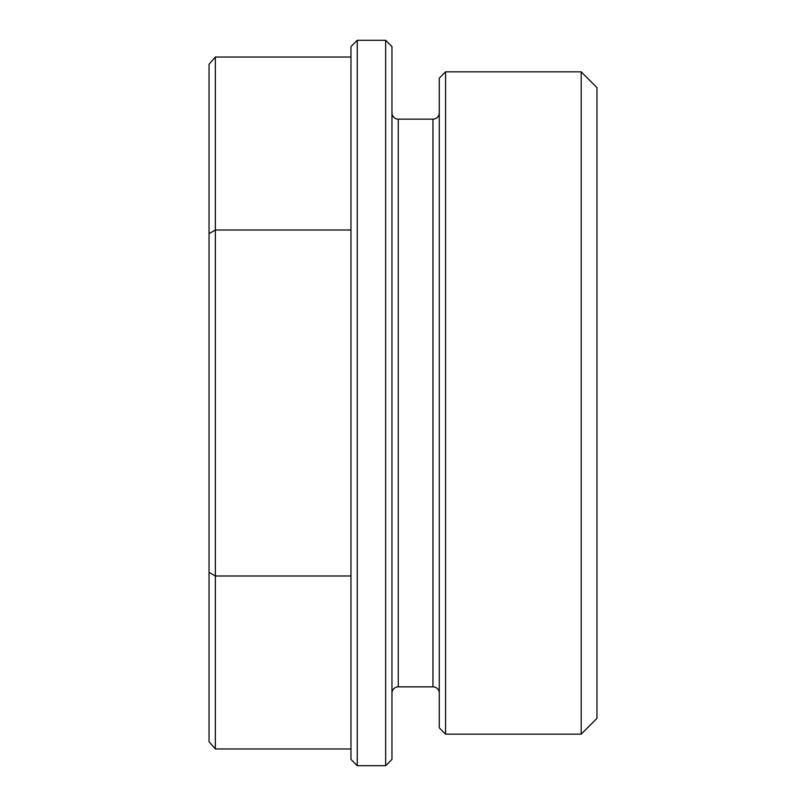 <?xml version="1.0" encoding="UTF-8"?>
<svg xmlns="http://www.w3.org/2000/svg" width="806" height="806" viewBox="0 0 806 806"><rect width="100%" height="100%" fill="white"/><g stroke="black" fill="none" stroke-linecap="round" stroke-linejoin="round"><path stroke-width="1.21" d="M439.27 727.848L439.27 78.152L445.577 71.835L445.577 734.165L439.27 727.848M385.651 40.3L391.958 46.607L391.958 759.393L385.651 765.7L385.651 40.3L357.27 40.3L357.27 765.7L350.963 759.393L350.963 46.607L357.27 40.3M581.197 71.835L596.964 87.612L596.964 718.388L581.197 734.165L581.197 71.835L445.577 71.835M391.958 693.16A6.307 6.307 0 0 1 398.265 686.853L432.963 686.853A6.307 6.307 0 0 1 439.27 693.16M432.963 686.853L432.963 119.147A6.307 6.307 0 0 0 439.27 112.84M391.958 112.84A6.307 6.307 0 0 0 398.265 119.147L398.265 686.853M432.963 119.147L398.265 119.147M385.651 765.7L357.27 765.7M581.197 734.165L445.577 734.165M215.343 748.976L209.036 741.691L209.036 64.309L215.343 57.025L215.343 748.976L350.963 748.976M350.963 575.988L215.343 575.988L209.036 572.341M350.963 57.025L215.343 57.025M350.963 230.012L215.343 230.012L209.036 233.659"/></g></svg>
